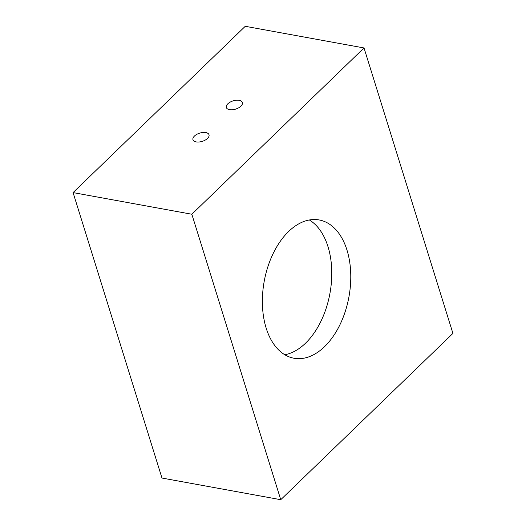 <?xml version="1.0" encoding="UTF-8"?>
<svg xmlns="http://www.w3.org/2000/svg" width="526" height="526" viewBox="0 0 526 526"><rect width="100%" height="100%" fill="white"/><g stroke="black" fill="none" stroke-linecap="round" stroke-linejoin="round"><path stroke-width="0.79" d="M364.018 47.951L245.254 26.3L73.075 192.595L191.839 214.246L280.746 499.7L452.925 333.405L364.018 47.951L191.839 214.246M73.075 192.595L161.982 478.049L280.746 499.7M207.507 138.437A8.403 4.313 -17.3 0 0 209 134.741A8.403 4.313 -17.3 0 0 199.696 133.124A8.403 4.313 -17.3 0 0 192.957 139.738A8.403 4.313 -17.3 0 0 199.052 142.007A8.403 4.313 -17.3 0 0 207.507 138.437M240.888 106.193A8.403 4.313 -17.3 0 0 242.381 102.504A8.403 4.313 -17.3 0 0 233.077 100.887A8.403 4.313 -17.3 0 0 226.338 107.501A8.403 4.313 -17.3 0 0 232.433 109.763A8.403 4.313 -17.3 0 0 240.888 106.193M324.509 346.687A70.28 43.073 100.3 0 0 350.691 272.415A70.28 43.073 100.3 0 0 319.17 219.953A70.28 43.073 100.3 0 0 264.197 281.371A70.28 43.073 100.3 0 0 293.968 358.239A70.28 43.073 100.3 0 0 324.509 346.687M309.354 219.986A70.28 43.073 -79.7 0 1 331.728 276.676A70.28 43.073 -79.7 0 1 305.507 343.222A70.28 43.073 -79.7 0 1 284.79 354.748"/></g></svg>
